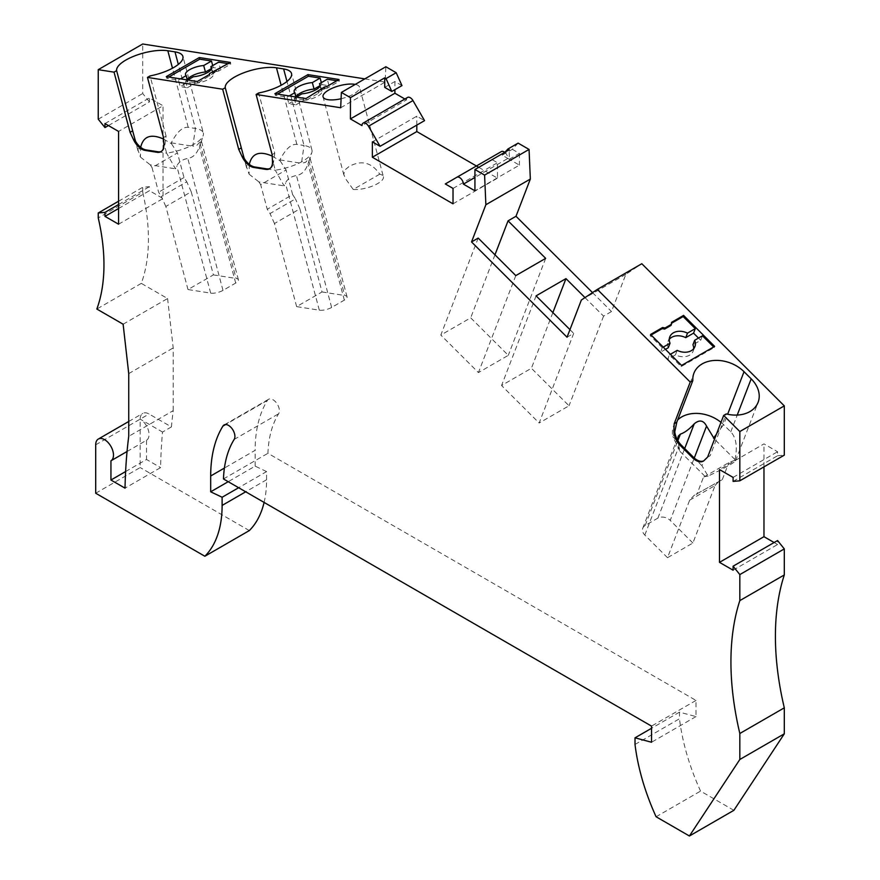 <?xml version="1.0" encoding="UTF-8"?>
<svg xmlns="http://www.w3.org/2000/svg" width="880" height="880" viewBox="0 0 880 880"><rect width="100%" height="100%" fill="white"/><g stroke="black" fill="none" stroke-linecap="round" stroke-linejoin="round"><path stroke-width="0.66" stroke-dasharray="4.4 3.3" d="M118.569 224.213L163.042 198.539L163.042 105.754L118.569 131.428M584.991 297.605L603.559 316.129L611.501 311.553L625.845 274.34L641.806 263.725M592.515 292.6L611.501 311.553M567.039 337.216L573.705 333.366L539.165 423.016L501.556 385.506L531.41 368.269L569.019 405.779L539.165 423.016M569.965 329.637L573.705 333.366M478.203 238.084L440.825 335.071L470.69 317.834L508.288 355.344L478.434 372.581L440.825 335.071M494.967 254.815L470.69 317.834M635.019 744.447L679.481 718.773L679.481 712.151L696.003 716.573L696.003 700.436L267.927 453.299A131.164 75.724 -120 0 1 278.63 413.765A8.987 5.192 -120 0 0 276.793 403.37A8.987 5.192 -120 0 0 268.532 399.311A8.987 5.192 -120 0 0 267.41 400.411A149.127 86.097 -120 0 0 255.145 450.318L224.411 468.061M264.099 502.425A125.774 72.611 -120 0 0 266.585 479.754L266.585 471.592L238.634 487.729M266.585 471.592L255.145 466.136L228.195 481.701M118.569 208.516L149.446 190.696L163.042 198.539M733.876 810.326L700.557 791.098A170.687 98.549 60 0 1 679.481 718.773M656.095 816.761L700.557 791.098M696.003 700.436L651.53 726.11M223.465 478.962L267.927 453.299M372.35 141.845L416.812 116.171L424.545 120.637M416.812 125.103L416.812 116.171M478.753 167.332L497.486 178.156L497.486 162.745L489.753 158.279L501.347 151.591M453.024 203.819L497.486 178.156M401.973 85.591L394.9 81.51L384.736 87.384M518.111 143.121L512.336 149.314L502.172 155.177L509.245 159.258L509.245 149.732M504.944 152.207L502.172 155.177M733.095 481.404L777.568 455.741L777.568 451.737L763.972 443.894L719.499 469.568M733.095 477.411L777.568 451.737M545.666 258.368L508.288 355.344M515.801 275.605L478.434 372.581M95.7 493.229L140.173 467.555L140.173 419.144A12.573 7.26 60 0 1 142.769 413.38A12.573 7.26 60 0 1 149.061 414.007L171.424 426.921A576.741 332.981 60 0 1 173.206 410.663L128.733 436.326M249.326 530.574L140.173 467.555M777.568 455.741L784.3 455.136M118.569 201.234L142.714 187.297L149.446 186.692L149.446 190.696M118.569 204.523L149.446 186.692M504.735 152.328A5.39 3.113 60 0 1 507.848 158.455L474.936 177.463M404.877 99.011L406.45 99.924L361.988 125.598M453.024 188.419L497.486 162.745M445.291 183.953L489.753 158.279M625.845 274.34L581.372 300.003M763.972 466.873L763.972 443.894M733.095 570.207L777.568 544.533L777.568 540.54M774.103 542.531L777.568 544.533M123.123 324.214L167.585 298.54L141.306 283.371A179.674 103.73 -120 0 0 142.714 192.258L98.241 217.921M141.306 283.371L96.844 309.045M340.681 107.756L385.154 82.082L385.847 66.748M364.826 78.881L385.154 82.082M341.088 98.736A18.865 6.512 -14.9 0 0 353.804 93.951A18.865 6.512 -14.9 0 0 359.502 87.12A18.865 6.512 -14.9 0 0 355.278 84.403M512.336 149.314L519.409 153.395L509.245 159.258M255.145 466.136L255.145 450.318M167.585 298.54L173.206 347.93L173.206 410.663M142.714 192.258L142.714 187.297M108.438 125.576L149.446 101.893L149.446 97.9L163.042 105.754M149.446 101.893L142.714 93.522L142.714 44M394.9 81.51L394.9 89.672M407.572 97.449A5.39 3.113 -120 0 0 406.45 99.924M507.848 158.455L519.409 165.132L474.936 190.806M519.409 153.395L519.409 165.132M536.096 295.856L501.556 385.506M679.481 712.151L651.53 728.288M552.871 312.587L531.41 368.269M603.559 316.129L569.019 405.779M696.003 716.573L651.53 742.247M171.424 426.921L162.525 432.047A576.741 332.981 -120 0 0 160.589 467.61L125.026 488.147M128.733 373.604L173.206 347.93M127.05 451.506L146.52 440.264A12.573 7.26 -120 0 0 148.368 430.166A12.573 7.26 -120 0 0 140.173 419.144L162.525 432.047M296.626 306.625L274.472 223.52L299.882 208.846L322.036 291.951L296.626 306.625L319.319 310.178A8.987 3.102 -14.9 0 0 331.639 307.45L344.344 300.113A8.987 3.102 -14.9 0 0 347.05 296.868A8.987 3.102 -14.9 0 0 344.729 295.515L308.385 159.269L309.837 157.707L309.694 159.456L311.861 152.449A30.547 10.538 -14.9 0 0 311.96 150.117A30.547 10.538 -14.9 0 0 304.051 145.519L286.968 81.455M266.706 168.861L275.253 170.192L284.108 185.878L285.439 183.139C287.276 179.102 290.95 176.561 296.45 175.505C301.763 174.647 305.624 170.775 308.011 163.867L309.694 159.456M292.644 194.601L286.088 169.994L260.678 184.668L267.234 209.264L270.017 213.554L295.416 198.891L292.644 194.601L267.234 209.264M322.036 291.951L344.729 295.515M272.217 156.112L280.17 160.842L279.917 159.907C285.604 148.962 291.258 143.781 296.879 144.386L304.051 145.519L301.455 163.295L305.536 162.36L308.385 159.269M104.973 123.574L149.446 97.9M668.294 347.721A13.475 9.977 -158.9 0 1 668.041 341.407A13.475 9.977 -158.9 0 1 669.284 339.306M98.241 119.196L142.714 93.522M135.586 141.35L137.5 148.566L146.047 149.908M163.581 139.051L171.523 143.781L171.281 142.846C176.968 131.89 182.622 126.72 188.243 127.325L195.404 128.447L178.321 64.394M137.5 148.566L140.426 157.069L140.679 147.301M158.07 151.789L166.606 153.131L175.461 168.817L176.792 166.078C178.629 162.041 182.303 159.489 187.803 158.444C193.127 157.586 196.977 153.703 199.364 146.806L201.201 140.635L196.889 145.299L192.819 146.234L195.404 128.447A30.547 10.538 -14.9 0 1 203.324 133.045L182.897 56.463M163.504 137.566L166.089 136.07L164.692 145.926L166.606 153.131A30.547 10.538 -14.9 0 0 203.225 135.388A30.547 10.538 -14.9 0 0 203.324 133.045M187.99 289.553L165.825 206.459L191.235 191.785L213.4 274.89L187.99 289.553L210.672 293.117A8.987 3.102 -14.9 0 0 222.992 290.389L235.697 283.052A8.987 3.102 -14.9 0 0 238.414 279.807A8.987 3.102 -14.9 0 0 236.082 278.454L199.749 142.197M213.4 274.89L236.082 278.454M165.825 206.459L161.37 196.493L186.78 181.819L184.008 177.529L177.441 152.933L152.042 167.607L158.598 192.203L161.37 196.493M152.042 167.607L150.26 164.857L175.461 168.817M140.426 157.069L150.26 164.857M171.523 143.781L177.441 152.933M184.008 177.529L158.598 192.203M171.281 142.846L192.819 146.234M191.235 191.785L186.78 181.819M166.089 136.07L150.051 75.911M161.315 151.437A14.377 8.294 -120 0 0 161.777 151.206A14.377 8.294 -120 0 0 164.692 145.926M187.737 79.992L185.614 81.224L197.747 83.127L216.249 71.577L215.809 69.949M197.747 83.127L197.307 81.499M209.385 74.536L209.814 76.164M185.614 81.224L187.352 87.747L180.191 86.614L178.453 80.102L166.705 78.254L166.276 76.626M187.968 82.126L187.385 79.937A13.475 4.653 -14.9 0 0 187.264 81.114A13.475 4.653 -14.9 0 0 187.968 82.126L180.191 86.614M178.453 80.102L180.576 78.87M212.696 65.582L213.224 67.551L220.385 68.673L218.647 62.15M230.34 62.425L230.78 64.064L228.217 63.657M166.705 78.254L168.828 77.022M213.224 67.551L211.387 68.607M218.273 69.399L218.713 71.027L230.78 64.064M216.249 71.577L218.713 71.027M209.462 73.612L209.891 75.24M187.352 87.747L195.129 83.248L193.391 76.736M195.129 83.248A13.475 4.653 -14.9 0 0 213.301 74.173A13.475 4.653 -14.9 0 0 212.597 73.161L220.385 68.673M212.597 73.161L211.453 68.882M379.753 174.152L353.221 189.464L345.653 178.86L343.761 174.427L344.784 170.093L349.118 166.463C361.383 159.797 371.591 162.349 379.753 174.152A18.865 6.512 -14.9 0 1 383.394 176.737L359.502 87.12M353.221 189.464A18.865 6.512 -14.9 0 0 377.707 183.568A18.865 6.512 -14.9 0 0 383.394 176.737M318.098 90.673L318.538 92.301L324.885 88.638L324.445 87.01M326.92 86.46L327.349 88.088L339.416 81.125L336.853 80.718M324.885 88.638L327.349 88.088M296.384 97.064L294.25 98.285L306.383 100.199L318.461 93.225L318.538 92.301M321.343 82.654L321.86 84.612L320.023 85.668M306.383 100.199L305.954 98.56M318.021 91.597L318.461 93.225M294.25 98.285L295.988 104.808L288.827 103.675L287.089 97.163L275.341 95.315L274.912 93.687M296.021 96.954A13.475 4.653 -14.9 0 0 295.9 98.175A13.475 4.653 -14.9 0 0 296.615 99.187L288.827 103.675M296.615 99.187L296.032 97.009M287.089 97.163L289.212 95.931M275.341 95.315L277.475 94.094M321.86 84.612L329.021 85.734L327.283 79.222M338.987 79.497L339.416 81.125M295.988 104.808L303.776 100.309L302.038 93.797M303.776 100.309A13.475 4.653 -14.9 0 0 321.948 91.234A13.475 4.653 -14.9 0 0 321.244 90.233L320.1 85.943M321.244 90.233L329.021 85.734M272.14 154.627L274.736 153.131L258.687 92.972M279.917 159.907L301.455 163.295M280.17 160.842L286.088 169.994M299.882 208.846L295.416 198.891M274.472 223.52L270.017 213.554M260.678 184.668L258.907 181.918L284.108 185.878M254.683 166.969L246.147 165.627L249.073 174.141L249.315 164.373M249.073 174.141L258.907 181.918M269.962 168.498A14.377 8.294 -120 0 0 270.413 168.267A14.377 8.294 -120 0 0 273.328 162.987L275.253 170.192A30.547 10.538 -14.9 0 0 311.861 152.449M274.736 153.131L273.328 162.987M246.147 165.627L244.222 158.422M693.682 348.7A13.475 9.977 -158.9 0 1 693.187 351.098A13.475 9.977 -158.9 0 1 675.455 354.871L667.678 359.37L669.416 354.86L681.164 366.575L714.186 347.501L713.636 346.94M669.416 354.86L670.406 354.288M671.517 322.377L671.484 323.268M707.63 457.061L710.215 455.565L726.253 413.93M720.995 422.356A30.547 22.605 -158.9 0 1 723.602 424.699L730.763 431.849C736.197 437.624 737.616 446.875 735.031 459.624L735.581 460.735C733.942 462.979 724.768 468.094 708.07 476.102L701.976 465.751L703.89 460.768L710.215 455.565M703.208 461.175L703.89 460.768A14.377 8.294 -120 0 1 703.637 460.889M701.976 465.751L693.429 457.237M681.406 445.236L672.87 436.722L680.02 451.418L677.567 440.132M674.784 431.728L672.87 436.722A30.547 22.605 -158.9 0 1 673.508 426.195A30.547 22.605 -158.9 0 1 677.644 419.98M689.656 500.181L715.066 485.518L692.901 543.026L667.502 557.7L689.656 500.181L694.111 495.374L722.304 479.611L694.111 495.374M692.901 543.026L670.219 520.399L694.265 458.018M667.502 557.7L644.809 535.062A8.987 6.644 -158.9 0 1 642.785 528.165A8.987 6.644 -158.9 0 1 645.194 525.448L657.899 518.111A8.987 6.644 -158.9 0 1 670.219 520.399M680.02 451.418L705.221 476.564L703.45 477.257L696.894 494.285M734.778 460.273L728.86 462.583L703.45 477.257M708.07 476.102L705.221 476.564M722.304 479.611L728.86 462.583M715.066 485.518L719.521 480.7M735.031 459.624L714.516 439.164M702.449 335.786L700.711 340.296L692.923 344.784M700.711 340.296L698.478 338.074M663.245 347.138L662.255 347.71L660.517 352.22L665.467 349.36M660.517 352.22L667.678 359.37M671 325.424L671.077 323.499M662.255 347.71L650.122 335.599L650.551 334.477M650.122 335.599L651.112 335.027M714.626 346.368L714.186 347.501M681.164 366.575L681.593 365.442M675.455 354.871L677.193 350.361M125.609 471.559L146.52 459.481L160.589 467.61M146.52 440.264L146.52 459.481M234.168 439.439L278.63 413.765M267.41 400.411L225.577 424.567M266.585 479.754L245.696 491.81M95.7 444.818L149.061 414.007M331.639 307.45L296.45 175.505M319.319 310.178L285.439 183.139M344.344 300.113L308.011 163.867M296.879 144.386L281.116 85.261M188.243 127.325L172.48 68.2M235.697 283.052L199.364 146.806M210.672 293.117L176.792 166.078M222.992 290.389L187.803 158.444M165.176 143.66L163.845 144.43M273.812 160.721L272.492 161.491M730.763 431.849L737.242 415.052M705.507 459.668L704.176 460.427M716.408 434.258L723.602 424.699L727.639 414.249M657.899 518.111L684.706 448.536M645.194 525.448L677.864 440.66M644.809 535.062L678.689 447.15M268.532 399.311L224.059 424.985M347.05 296.868L309.98 157.85M668.041 341.407L669.779 336.897M137.929 150.667L133.54 134.211M201.047 142.384L203.225 135.388M238.414 279.807L201.333 140.778M161.777 151.206L160.886 151.712M187.264 81.114L185.526 74.602M213.301 74.173L211.563 67.65M295.9 98.175L294.162 91.663M321.948 91.234L320.21 84.722M270.413 168.267L269.533 168.784M246.576 167.728L242.187 151.283M311.96 150.117L291.533 73.535M735.581 460.735L758.098 402.303M642.785 528.165L678.139 436.425M673.508 426.195L693.924 373.186M693.187 351.098L694.925 346.588M128.733 421.487L142.769 413.38M343.915 175.12L323.048 96.844"/><path stroke-width="1.32" d="M264.099 502.425A125.774 72.611 -120 0 1 249.326 530.574L204.864 556.248L95.7 493.229L95.7 444.818A12.573 7.26 -120 0 1 98.307 439.054A12.573 7.26 -120 0 1 110.847 446.259A12.573 7.26 -120 0 1 110.946 460.801L110.946 480.018L125.026 488.147A576.741 332.981 -120 0 1 128.733 436.326L128.733 373.604L123.123 324.214L96.844 309.045A179.674 103.73 -120 0 0 98.241 217.921L98.241 212.971L104.973 212.366L104.973 216.359L118.569 224.213L118.569 131.428L104.973 123.574L104.973 127.567L108.438 125.576M763.972 466.873L763.972 536.679L719.499 562.353L719.499 469.568L733.095 477.411L733.095 481.404L739.827 480.81L784.3 455.136L784.3 405.878L641.806 263.725L597.344 289.399L581.372 300.003L567.039 337.216L471.526 241.945L478.203 238.084L515.801 275.605L545.666 258.368L508.057 220.847L515.999 216.271L592.515 292.6M584.991 297.605L565.961 278.619L536.096 295.856L569.965 329.637M471.526 241.945L485.87 204.732L530.332 179.058L515.999 216.271M508.057 220.847L494.967 254.815M689.414 836L739.827 759.484L784.3 733.81L733.876 810.326L689.414 836L656.095 816.761A170.687 98.549 60 0 1 635.019 744.447L635.019 737.825L651.53 742.247L651.53 726.11L223.465 478.962A131.164 75.724 -120 0 1 234.168 439.439A8.987 5.192 -120 0 0 232.331 429.044A8.987 5.192 -120 0 0 224.059 424.985A8.987 5.192 -120 0 0 222.937 426.085A149.127 86.097 -120 0 0 210.683 475.992L210.683 491.81L222.112 497.255L238.634 487.729M504.944 152.207L507.947 148.984L518.111 143.121L529.067 149.435L484.594 175.109L474.936 169.532L474.936 190.806L463.386 184.129L474.936 177.463M485.87 204.732L484.594 175.109M529.067 149.435L530.332 179.058M228.195 481.701L210.683 491.81M104.973 216.359L118.569 208.516M380.083 146.311L368.489 126.236L412.962 100.562L424.545 120.637L380.083 146.311L372.35 141.845L372.35 157.245L416.812 131.571L416.812 125.103M416.812 131.571L478.753 167.332M463.386 184.129A5.39 3.113 60 0 0 461.032 178.706A5.39 3.113 60 0 0 456.874 177.265L501.347 151.591L445.291 183.953L453.024 188.419L453.024 203.819L372.35 157.245M391.809 91.465L401.973 85.591L396.187 72.721L386.023 78.584L391.809 91.465L384.736 87.384L384.736 77.847L386.023 78.584M204.864 556.248A125.774 72.611 -120 0 0 222.112 505.428L222.112 497.255M98.241 212.971L118.569 201.234M104.973 212.366L118.569 204.523M501.347 151.591A5.39 3.113 60 0 1 504.735 152.328M394.9 89.672L394.9 93.247L404.877 99.011M394.9 93.247L350.427 118.921L361.988 125.598A5.39 3.113 -120 0 1 363.099 123.123A5.39 3.113 -120 0 1 368.489 126.236M739.827 480.81L739.827 431.541L784.3 405.878M719.499 562.353L733.095 570.207L733.095 566.203L777.568 540.54L784.3 548.911L739.827 574.585L739.827 600.622L784.3 574.948L784.3 548.911M763.972 536.679L774.103 542.531M396.187 72.721L385.847 66.748L341.374 92.422L340.681 107.756L256.102 94.468L258.687 92.972A30.547 10.538 -14.9 0 0 291.533 73.535A30.547 10.538 -14.9 0 0 283.624 68.937L276.463 67.804A30.547 10.538 -14.9 0 0 243.254 72.985A30.547 10.538 -14.9 0 0 225.258 87.725L222.673 89.221L147.455 77.407L150.051 75.911A30.547 10.538 -14.9 0 0 182.897 56.463A30.547 10.538 -14.9 0 0 174.988 51.865L167.816 50.743A30.547 10.538 -14.9 0 0 134.618 55.924A30.547 10.538 -14.9 0 0 116.622 70.653L114.037 72.149L130.075 132.319L132.671 130.823L116.622 70.653M114.037 72.149L98.241 69.674L142.714 44L364.826 78.881M197.307 81.499L209.385 74.536L209.462 73.612L230.34 62.425L199.309 57.552L166.276 76.626L197.307 81.499M355.278 84.403A18.865 6.512 -14.9 0 0 328.735 90.013A18.865 6.512 -14.9 0 0 323.048 96.844A18.865 6.512 -14.9 0 0 341.088 98.736M324.445 87.01L326.92 86.46L338.987 79.497L307.945 74.613L274.912 93.687L305.954 98.56L324.445 87.01M784.3 733.81L784.3 707.828A269.511 155.606 60 0 1 784.3 574.948M412.962 100.562A5.39 3.113 -120 0 0 407.572 97.449L363.099 123.123M651.53 728.288L635.019 737.825M565.961 278.619L552.871 312.587M727.639 414.249L744.029 371.701L751.19 378.851A30.547 22.605 21.1 0 1 758.098 402.303A30.547 22.605 21.1 0 1 726.253 413.93L723.668 415.426L707.63 457.061L704.176 460.427A14.377 8.294 60 0 1 703.208 461.175A14.377 8.294 60 0 1 692.538 457.743L680.526 445.753A14.377 8.294 60 0 1 673.849 430.177L674.201 423.709L690.239 382.074L597.344 289.399M690.239 382.074L692.835 380.578A30.547 22.605 21.1 0 1 693.924 373.186A30.547 22.605 21.1 0 1 715.44 360.404A30.547 22.605 21.1 0 1 744.029 371.701M739.827 431.541L723.668 415.426M671.44 324.302L671.517 322.377L683.584 315.403L714.626 346.368L681.593 365.442L650.551 334.477L662.618 327.503L665.082 327.965L671.44 324.302L671 325.424L664.653 329.098L665.082 327.965M507.947 148.984L509.245 149.732L474.936 169.532M784.3 707.828L739.827 733.502A269.511 155.606 60 0 1 739.827 600.622M733.095 566.203L739.827 574.585M739.827 733.502L739.827 759.484M384.736 77.847L350.427 97.647L350.427 118.921M350.427 97.647L341.374 92.422M242.165 156.728L238.722 149.38L241.307 147.884L243.485 155.958L242.165 156.728A14.377 8.294 -120 0 0 253.803 167.475L265.815 169.367A14.377 8.294 -120 0 0 269.533 168.784A14.377 8.294 -120 0 0 272.492 161.491L272.14 154.627L256.102 94.468M222.673 89.221L238.722 149.38M161.315 151.437A14.377 8.294 -120 0 1 158.07 151.789L146.047 149.908A14.377 8.294 60 0 1 135.586 141.35L134.838 138.897L133.518 139.667A14.377 8.294 -120 0 0 145.156 150.414L157.179 152.306A14.377 8.294 -120 0 0 160.886 151.712A14.377 8.294 -120 0 0 163.845 144.43L163.504 137.566L147.455 77.407M133.518 139.667L130.075 132.319M104.973 127.567L98.241 119.196L98.241 69.674M669.284 339.306A13.475 9.977 -158.9 0 1 685.762 337.645L687.5 333.135A13.475 9.977 -158.9 0 0 669.779 336.897A13.475 9.977 -158.9 0 0 670.032 343.211L663.245 347.138M665.467 349.36L668.294 347.721L670.032 343.211M134.838 138.897L132.671 130.823M140.679 147.301C143.264 136.213 150.898 133.463 163.581 139.051M211.387 68.607L205.436 72.039A13.475 4.653 -14.9 0 0 187.374 79.893L186.23 75.603L180.576 78.87M199.309 57.552L199.738 59.18L211.486 61.028L212.696 65.582M228.217 63.657L218.647 62.15L210.859 66.649A13.475 4.653 -14.9 0 1 211.563 67.65A13.475 4.653 -14.9 0 1 193.391 76.736L187.737 79.992M168.828 77.022L199.738 59.18M205.436 72.039L203.698 65.527L211.486 61.028M203.698 65.527A13.475 4.653 -14.9 0 0 185.526 74.602A13.475 4.653 -14.9 0 0 186.23 75.603M211.453 68.882L210.859 66.649M336.853 80.718L327.283 79.222L319.506 83.71A13.475 4.653 -14.9 0 1 320.21 84.722A13.475 4.653 -14.9 0 1 302.038 93.797L296.384 97.064M320.023 85.668L314.072 89.1L312.334 82.588L320.122 78.089L321.343 82.654M296.032 97.009L294.877 92.664L289.212 95.931M312.334 82.588A13.475 4.653 -14.9 0 0 294.162 91.663A13.475 4.653 -14.9 0 0 294.877 92.664M314.072 89.1A13.475 4.653 -14.9 0 0 296.021 96.954M277.475 94.094L308.374 76.252L320.122 78.089M307.945 74.613L308.374 76.252M320.1 85.943L319.506 83.71M249.315 164.373C251.911 153.274 259.545 150.524 272.217 156.112M241.307 147.884L225.258 87.725M269.962 168.498A14.377 8.294 -120 0 1 266.706 168.861L254.683 166.969A14.377 8.294 60 0 1 244.222 158.422L243.485 155.958M713.636 346.94L702.449 335.786L694.661 340.274A13.475 9.977 -158.9 0 1 694.925 346.588A13.475 9.977 -158.9 0 1 677.193 350.361L670.406 354.288M671.484 323.268L683.155 316.536L695.288 328.636L687.5 333.135M683.584 315.403L683.155 316.536M674.201 423.709L676.786 422.213L674.784 431.728A14.377 8.294 60 0 0 681.406 445.236L693.429 457.237A14.377 8.294 -120 0 0 703.637 460.889M677.644 419.98A30.547 22.605 -158.9 0 1 720.995 422.356M714.516 439.164L706.552 426.107C703.527 420.244 699.424 419.485 694.232 423.819C689.293 429.242 684.684 432.685 680.383 434.126L678.249 436.15L677.567 440.132M676.786 422.213L692.835 380.578M694.661 340.274L692.923 344.784A13.475 9.977 -158.9 0 1 693.682 348.7M698.478 338.074L693.55 333.146L695.288 328.636M685.762 337.645L693.55 333.146M662.618 327.503L662.189 328.636L664.653 329.098M651.112 335.027L662.189 328.636M110.946 480.018L125.609 471.559M110.946 460.801L127.05 451.506M222.937 426.085L225.577 424.567M222.112 505.428L245.696 491.81M210.683 475.992L224.411 468.061M281.116 85.261L276.463 67.804M286.968 81.455L283.624 68.937M172.48 68.2L167.816 50.743M178.321 64.394L174.988 51.865M158.07 151.789L157.179 152.306M146.047 149.908L145.156 150.414M254.683 166.969L253.803 167.475M266.706 168.861L265.815 169.367M737.242 415.052L751.19 378.851M693.429 457.237L692.538 457.743M713.493 438.141L716.408 434.258M694.265 458.018L706.552 426.107M684.706 448.536L694.232 423.819M677.864 440.66L680.383 434.126M675.169 429.407L673.849 430.177M681.406 445.236L680.526 445.753M98.307 439.054L128.733 421.487"/></g></svg>
